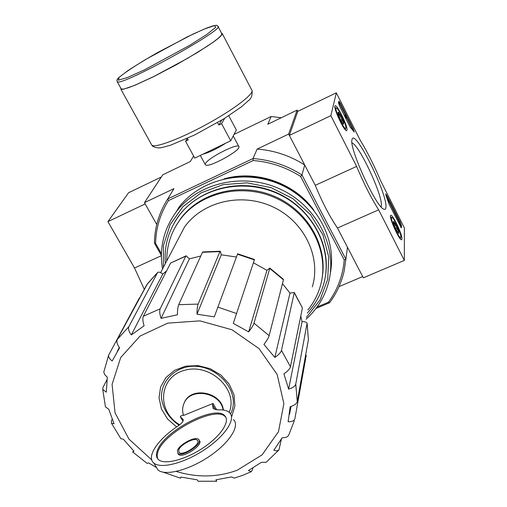 <?xml version="1.0" encoding="UTF-8"?>
<svg xmlns="http://www.w3.org/2000/svg" width="507" height="507" viewBox="0 0 507 507"><rect width="100%" height="100%" fill="white"/><g stroke="black" fill="none" stroke-linecap="round" stroke-linejoin="round"><path stroke-width="0.76" d="M179.706 424.79C156.156 411.076 158.849 376.688 184.814 370.249C210.494 362.854 238.759 389.921 229.17 412.343M183.401 414.992L180.397 416.215L180.34 416.824L182.945 419.207C183.895 420.766 182.298 422.99 178.153 425.886C158.159 438.98 145.889 456.858 153.849 463.056C160.776 469.241 184.706 463.081 204.999 449.398C225.381 435.805 236.249 418.82 229.557 412.692C227.256 410.531 223.486 409.593 218.257 409.884L213.174 408.667L212.572 404.884L213.035 403.452L183.547 415.436C182.076 410.936 182.355 406.652 184.377 402.59L184.592 402.013C191.652 386.144 221.641 392.291 223.378 410.049M183.699 404.073L184.592 402.013M223.093 410.011C220.716 392.564 191.316 386.999 184.377 402.59M216.73 409.897L213.035 403.452M161.41 253.684L155.592 243.398L154.42 243.119L161.372 255.427M193.617 156.055L190.302 161.549L162.766 174.807L144.47 202.661L156.745 224.5L145.179 203.928L107.928 221.629L134.513 267.988L144.381 289.497M294.396 292.672L302.425 307.977L290.441 366.738C289.865 368.906 287.678 371.276 283.895 373.849L288.622 389.116C292.793 387.887 295.175 386.195 295.758 384.04L297.241 401.544C296.665 403.749 294.301 405.473 290.162 406.722L288.128 421.773C292.07 421.843 294.333 420.778 294.903 418.586L306.253 355.293M269.908 268.114L283.375 279.287L283.451 279.807L269.147 335.659C268.514 337.776 266.777 340.698 263.925 344.418L274.832 357.416L289.985 293.103L294.288 292.52L281.467 350.394L290.441 366.738M274.832 357.416C278.641 354.843 280.853 352.504 281.467 350.394M289.985 293.103L282.462 283.654M236.42 257.017L221.286 254.812L196.995 314.194L214.296 316.85L237.644 253.792L254.495 259.508L233.29 323.352L248.658 331.889L266.942 270.32L269.844 268.07L253.988 323.2L269.147 335.659M248.658 331.889C251.529 328.168 253.304 325.272 253.988 323.2M266.942 270.32L253.418 262.778M221.286 254.812L220.285 251.244L219.924 251.599L198.136 304.092C197.375 306.139 196.995 309.504 196.995 314.194M220.285 251.238L202.813 251.922L202.47 252.283L178.698 304.694L198.136 304.092M200.797 255.984L189.384 258.868L161.061 318.371L177.431 314.765C177.45 310.088 177.875 306.735 178.698 304.694M189.384 258.868L186.177 255.813L185.803 256.174L160.18 308.814C159.344 310.842 159.635 314.029 161.061 318.371M186.177 255.807L170.625 263.063L143.361 316.241L160.18 308.814M166.613 270.89L162.785 274.065L131.288 334.95L144.115 325.805C142.72 321.463 142.467 318.282 143.361 316.241M162.785 274.065C160.383 272.234 158.666 271.695 157.626 272.462L128.867 326.635C127.986 328.669 128.797 331.439 131.288 334.95M157.493 272.652L146.929 284.49L117.263 339.513L128.867 326.635M139.279 298.122L108.644 355.128C108.346 357.023 109.525 358.962 112.186 360.965L119.576 347.872C117.136 344.399 116.356 341.623 117.237 339.551L117.263 339.513M119.297 347.479L117.269 351.326M106.926 379.813L102.984 387.405L102.756 389.458L106.293 392.152L107.326 377.227L104.746 374.66L103.783 372.094M112.123 419.327L111.439 420.766L111.477 423.218L114.062 423.757L108.783 409.225L105.469 406.95L102.737 389.458M132.581 451.826L134 451.243L123.321 439.163L120.9 438.726L111.477 423.218M156.568 467.612L148.589 462.859L147.176 463.411M198.117 481.213L197.229 479.844L180.929 477.068L180.536 478.196M266.15 462.276L261.466 462.308L248.411 470.534L251.231 471.662L242.923 475.287L234.221 478.114L231.667 476.941L215.843 479.806L216.762 481.219M252.841 468.119L252.448 469.85L251.231 471.662M281.372 439.17L278.964 449.893L276.942 450.856L273.856 450.292L282.12 437.763C285.593 437.814 287.786 436.939 288.698 435.126L294.275 420.905M291.024 406.462L289.529 414.377M307.147 323.517L308.402 339.715L297.241 401.544M288.622 389.116L302.071 321.609C304.84 321.609 306.513 322.154 307.09 323.238L295.758 384.04M302.071 321.609L300.765 316.102M176.791 241.757L184.402 227.231C202.337 201.552 241.516 192.102 272.836 206.856C304.27 221.375 321.413 257.1 312.293 286.892M404.339 260.408L378.653 209.822C371.143 197.99 363.798 183.521 356.617 166.416L330.862 115.685L336.318 92.825L360.128 140.09C367.201 151.593 374.008 165.098 380.542 180.6L404.358 227.884L404.339 260.408L363.348 277.817L337.472 228.03C329.645 216.521 322.243 202.28 315.272 185.321L289.339 135.42L297.774 111.363L297.134 110.114L288.641 134.076L304.726 165.022C290.169 155.712 274.3 150.395 257.112 149.077L288.641 134.076M154.42 243.119C154.673 227.237 159.109 212.509 167.728 198.934L253.037 158.539C270.687 159.92 286.994 165.39 301.957 174.947L304.726 165.022M155.592 243.398C155.915 228.011 160.225 213.732 168.52 200.557L253.196 160.516C270.282 161.923 286.094 167.221 300.619 176.423L301.957 174.947L345.894 259.191L347.447 247.226L362.695 276.569L339.006 286.645M205.265 164.579L206.038 165.181C210.678 166.936 239.589 150.972 238.974 147.005C240.065 141.732 208.301 157.481 205.519 163.539M253.196 160.516L253.037 158.539L257.112 149.077M234.025 134.437L271.15 116.502L267.816 124.228L297.134 110.114M144.47 202.661L173.945 188.642L171.353 192.933M168.52 200.557L167.728 198.934L173.945 188.642M316.007 308.452L329.601 302.717L328.466 302.204L317.065 307.02M300.619 176.423L344.247 259.996L345.894 259.191L344.101 271.232C341.458 282.773 336.623 293.268 329.601 302.717M223.834 178.958C255.82 169.465 294.624 182.894 313.922 210.285M344.247 259.996C342.884 275.637 337.624 289.706 328.466 302.204M346.313 255.984L347.447 247.226M271.15 116.502L281.258 117.757M165.352 263.615C163.989 246.136 168.501 230.222 178.889 215.893C199.669 187.641 243.449 177.513 278.501 194.016C313.681 210.278 333.194 249.932 323.834 283.502C320.728 294.7 315.208 304.542 307.267 313.028M166.752 260.934C166.619 245.946 170.979 232.295 179.833 219.994C199.872 192.368 242.511 182.393 276.651 198.465C310.899 214.296 329.816 252.98 320.475 285.599C317.933 294.592 313.732 302.711 307.857 309.967M175.213 227.174L180.403 218.948C199.802 192.254 240.381 181.893 273.97 196.12C307.641 210.152 328.2 246.25 322.027 278.597M176.588 426.945L167.519 418.928L161.454 408.934L159.04 397.957L160.567 387.126L165.916 377.576L174.56 370.325L185.632 366.174L197.945 365.604L210.177 368.69L221.001 375.11L229.246 384.16L234.038 394.858L234.88 406.037L231.737 416.513M179.098 425.246C169.008 418.275 163.14 409.263 161.48 398.204C160.814 383.957 170.561 371.238 185.524 367.29C213.517 360.116 242.631 390.605 230.552 413.927M193.091 448.049L187.362 451.528M155.655 466.085L157.962 469.951C164.959 476.257 188.902 470.198 209.138 456.515C229.462 442.909 240.236 425.81 233.474 419.562M157.335 450.603C155.826 454.602 156.226 457.625 158.539 459.678C164.585 465.109 185.492 459.722 203.212 447.789C221.014 435.925 230.59 421.044 224.69 415.677C215.057 404.409 163.685 431.134 157.335 450.603M177.856 453.359L178.458 454.392C182.742 458.936 204.441 444.29 199.2 440.437L199.156 440.368M177.425 450.571L177.843 453.347C182.121 457.884 203.827 443.238 198.592 439.392C195.487 435.849 179.161 444.481 177.425 450.571M225.957 417.489L225.279 416.71C215.633 405.404 164.268 432.122 157.937 451.623L157.05 455.501L157.614 458.702M178.724 450.058L179.091 452.491C182.843 456.477 201.938 443.606 197.331 440.222C194.599 437.104 180.232 444.709 178.724 450.058M217.579 122.618L218.847 125.001L221.578 123.664L230.723 140.788L236.332 130.001L228.758 115.735M230.723 140.788L194.745 158.121L185.556 141.25L188.23 139.945L187.381 138.386M221.578 123.664L224.652 118.346M185.556 141.25L187.406 138.43M121.008 88.535L121.293 89.042L123.626 89.067L128.277 87.762L135.077 85.151L153.855 76.481L187.501 58.368L206.767 46.536L213.891 41.644L218.866 37.752L221.508 35.034L221.743 33.589L218.035 26.497M120.799 88.161L120.907 89.264L123.258 89.283L134.799 85.334L153.722 76.601L176.373 64.719L198.034 52.139L214.227 41.492L219.239 37.569L221.895 34.831L222.142 33.38L221.515 33.158M218.847 125.001L221.66 120.184M161.372 255.705L134.513 267.988M161.327 176.994L128.569 192.749L107.928 221.629M401.969 238.835L401.658 239.716C399.554 241.319 388.166 215.798 390.764 215.329C392.494 213.77 402.279 234.316 401.969 238.835M347.003 130.134L346.756 130.603C344.747 132.688 332.567 106.774 335.121 105.83C336.908 103.789 348.043 126.579 347.003 130.134M385.941 207.141C385.84 209.118 385.136 209.803 383.812 209.195C376.042 207.186 348.816 147.702 352.01 139.71C354.063 126.718 387.418 193.319 385.941 207.141M339.62 106.191L338.48 102.934L338.91 101.134L340.298 103.067L353.208 128.683L354.304 132.035L350.172 127.105L339.62 106.191M389.154 204.365L385.947 195.265L385.707 193.864L386.917 195.563L400.251 222.015L401.455 225.362L401.373 227.916L389.154 204.365M297.774 111.363L336.318 92.825M315.272 185.321L356.617 166.416M289.339 135.42L330.862 115.685M337.472 228.03L378.653 209.822M352.016 143.025C358.867 144.261 382.703 195.138 381.372 205.608L381.118 206.907M338.682 102.008L345.368 115.045M346.028 116.356L353.259 130.971M345.818 117.478L345.432 116.711L345.787 114.842L346.256 117.947L345.837 117.39L345.406 117.668M345.026 116.908L345.432 116.711M345.723 118.296L346.237 118.055M344.773 116.407L345.001 115.216L345.787 114.842M386.239 196.101L399.478 222.358L400.682 225.697L400.663 227.111M343.435 124.291L340.622 119.937L338.15 113.834L337.922 112.193L338.518 112.142L339.316 115.019L341.325 116.496L341.712 119.899L343.778 122.542L343.435 124.291M338.518 112.142L341.325 116.496L343.778 122.542L342.485 123.157M341.541 115.438C344.494 121.509 345.945 125.698 345.901 127.992C345.153 132.523 332.903 106.451 336.547 108.08C337.675 108.713 339.341 111.166 341.541 115.438M339.43 117.39L341.325 116.496M398.724 233.6L396.195 229.779L393.698 223.663L393.369 221.54L393.762 221.42L394.402 223.961L396.284 225.247L396.696 228.619L398.756 231.306L398.724 233.6M393.762 221.42L396.284 225.247L398.756 231.306L397.374 231.908M396.309 223.853C399.434 230.33 400.955 234.785 400.872 237.206C399.934 241.148 388.546 215.633 392.114 217.579C393.071 218.168 394.471 220.26 396.309 223.853M394.516 226.014L396.284 225.247M163.355 267.43L163.463 245.527L170.137 224.683L182.989 206.609L201.095 192.844L223.042 184.656L247.017 182.831L270.966 187.603L292.805 198.598L310.639 214.854L322.946 234.931L328.758 257.062L327.706 279.363L320.006 299.992L306.443 317.331M173.844 223.669C190.594 192.584 233.163 177.209 270.313 190.264C307.559 203.041 331.616 241.719 325.31 276.702M162.493 269.065C159.109 248.107 163.723 228.993 176.354 211.736C198.357 182.463 244.038 172.088 280.656 189.32C317.388 206.305 337.903 247.562 328.504 282.71C324.638 297.058 317.167 309.213 306.089 319.176M176.354 211.736L178.711 207.553C200.062 179.18 243.81 168.571 279.699 184.256C315.677 199.739 337.244 238.727 330.285 273.406M228.156 178.071C257.79 171.955 291.531 183.635 311.064 206.894M294.434 293.141L302.425 307.977M269.92 268.577L283.451 279.807M217.725 307.077L236.592 313.529M237.479 254.172L254.368 259.907M202.47 252.283L219.924 251.599M170.625 263.063L185.803 256.174M307.134 323.726L308.402 339.715M151.751 459.925L128.949 439.119L115.064 412.844L112.079 384.407L120.691 357.562L140.065 336.065L167.76 323.13L199.961 320.868L231.972 329.772L259.026 348.594L277.158 374.496L283.876 403.578L278.495 431.641L262.125 454.836L237.27 470.204C217.655 477.404 197.318 477.822 176.252 471.453M183.268 419.764L182.945 419.207M182.951 421.292L180.34 416.824M215.342 409.713L212.572 404.884M202.768 154.255C209.302 152.48 216.933 148.805 225.653 143.228M232.143 138.056L233.226 135.977L238.81 146.46M119.145 77.324L118.258 80.207L127.194 77.615L144.609 69.782L189.415 45.497L206.843 34.425L215.678 27.365L214.537 25.559L204.207 29.07L187.083 36.967L145.934 59.306C133.442 66.892 124.513 72.894 119.145 77.324M116.99 81.114L117.237 81.709C120.229 87.185 226.705 28.411 217.858 26.161C216.153 25.61 218.999 24.723 212.896 25.895L206.539 28.113L192.888 34.153L157.696 52.513C145.743 59.351 135.584 65.555 127.213 71.119L119.037 77.387C117.174 78.94 116.572 80.385 117.237 81.709L121.293 89.042M151.371 144.349L151.815 145.148C154.933 148.348 180.847 138.614 208.003 123.594C235.191 108.612 255.097 93.054 251.745 89.986L222.326 33.741M339.513 103.441L340.298 103.067M352.428 129.044L353.208 128.683M345.533 117.916L346.04 117.675M400.682 225.697L401.455 225.362M399.478 222.358L400.251 222.015M386.169 195.898L386.917 195.563M157.626 272.462L147.518 283.686L117.237 339.551M160.618 272.652L184.402 227.231M178.889 215.893L179.104 215.5M179.833 219.994L180.403 218.948M266.162 462.289L278.97 449.899M108.637 355.128L103.77 372.087M132.561 451.845L147.163 463.423M163.248 472.213L180.53 478.215M198.117 481.238L216.762 481.238M157.962 469.951L153.849 463.056M178.458 454.392L177.843 453.347M225.279 416.71L224.69 415.677M197.831 441.077L197.331 440.222M205.43 164.883L200.303 155.44M252.042 90.576C252.518 95.227 251.314 98.58 248.417 100.633L241.535 106.724L224.233 118.606L194.872 134.837L170.745 145.135L161.91 147.575L158.602 147.968C154.673 147.455 152.411 146.51 151.815 145.148L120.907 89.264M336.547 108.08L334.918 107.478M345.818 128.22L345.28 129.735M392 217.535L390.529 216.958M400.828 237.327L400.27 238.791"/></g></svg>
